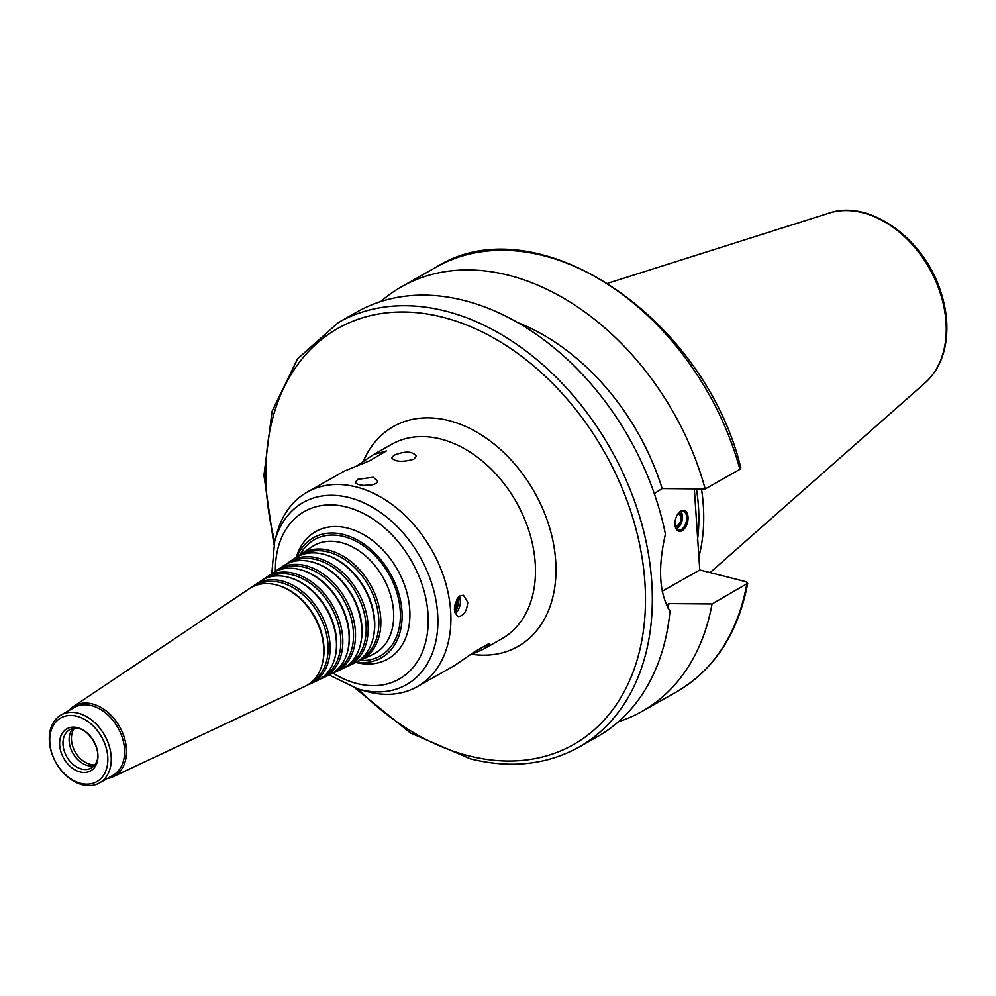 <?xml version="1.0" encoding="UTF-8"?>
<svg xmlns="http://www.w3.org/2000/svg" width="996" height="996" viewBox="0 0 996 996"><rect width="100%" height="100%" fill="white"/><g stroke="black" fill="none" stroke-linecap="round" stroke-linejoin="round"><path stroke-width="1.49" d="M356.356 662.103A68.973 49.339 -119.5 0 0 390.295 573.497A68.973 49.339 -119.5 0 0 296.858 556.988M296.298 557.312A73.206 52.365 60.5 0 1 362.071 533.769A73.206 52.365 60.5 0 1 409.829 618.143A73.206 52.365 60.5 0 1 355.796 662.427M357.265 661.581A60.905 43.575 -119.5 0 0 360.44 660.286A60.905 43.575 -119.5 0 0 370.437 584.739A60.905 43.575 -119.5 0 0 300.518 554.423A60.905 43.575 -119.5 0 0 297.779 556.49M361.187 658.73A59.835 42.803 -119.5 0 0 368.632 585.76A59.835 42.803 -119.5 0 0 302.249 554.585M372.927 638.884A59.499 42.567 -119.5 0 0 373.064 638.399A59.499 42.567 -119.5 0 0 325.779 554.872A59.499 42.567 -119.5 0 0 325.294 554.735M344.915 667.382A59.885 42.84 -119.5 0 0 348.102 666.1L354.265 663.187A60.395 43.202 -119.5 0 0 372.803 639.382A60.395 43.202 -119.5 0 0 324.808 554.585A60.395 43.202 -119.5 0 0 294.853 558.221L289.189 562.018A59.885 42.84 -119.5 0 0 286.45 564.072M348.102 666.1A59.885 42.84 -119.5 0 0 357.925 591.823A59.885 42.84 -119.5 0 0 289.189 562.018M348.762 664.581A58.814 42.069 -119.5 0 0 356.12 592.844A58.814 42.069 -119.5 0 0 290.832 562.217M360.278 645.097A58.478 41.832 -119.5 0 0 360.403 644.611A58.478 41.832 -119.5 0 0 313.939 562.516A58.478 41.832 -119.5 0 0 313.454 562.379M332.577 673.196A58.864 42.106 -119.5 0 0 335.764 671.902L341.927 669.001A59.374 42.479 -119.5 0 0 360.154 645.595A59.374 42.479 -119.5 0 0 312.968 562.242A59.374 42.479 -119.5 0 0 283.524 565.803L277.859 569.6A58.864 42.106 -119.5 0 0 275.12 571.667M335.764 671.902A58.864 42.106 -119.5 0 0 345.425 598.895A58.864 42.106 -119.5 0 0 277.859 569.6M336.349 670.433A57.793 41.334 -119.5 0 0 343.62 599.916A57.793 41.334 -119.5 0 0 279.415 569.861M347.616 651.309A57.457 41.097 -119.5 0 0 347.753 650.836A57.457 41.097 -119.5 0 0 302.099 570.173A57.457 41.097 -119.5 0 0 301.614 570.036M320.239 678.998A57.843 41.371 -119.5 0 0 323.426 677.716L329.589 674.815A58.353 41.745 -119.5 0 0 347.492 651.807A58.353 41.745 -119.5 0 0 301.128 569.886A58.353 41.745 -119.5 0 0 272.194 573.397L266.517 577.194A57.843 41.371 -119.5 0 0 263.791 579.261M323.426 677.716A57.843 41.371 -119.5 0 0 332.913 605.979A57.843 41.371 -119.5 0 0 266.517 577.194M323.924 676.296A56.76 40.612 -119.5 0 0 331.108 607A56.76 40.612 -119.5 0 0 267.999 577.493M334.967 657.534A56.436 40.375 -119.5 0 0 335.104 657.049A56.436 40.375 -119.5 0 0 290.259 577.817A56.436 40.375 -119.5 0 0 289.774 577.68M307.901 684.8A56.822 40.649 -119.5 0 0 311.076 683.53L317.251 680.617A57.332 41.01 -119.5 0 0 334.843 658.02A57.332 41.01 -119.5 0 0 289.288 577.543A57.332 41.01 -119.5 0 0 260.852 580.979L255.188 584.777A56.822 40.649 -119.5 0 0 252.461 586.856M311.076 683.53A56.822 40.649 -119.5 0 0 320.401 613.063A56.822 40.649 -119.5 0 0 255.188 584.777M311.499 682.148A55.739 39.877 -119.5 0 0 318.608 614.084A55.739 39.877 -119.5 0 0 256.595 585.125M322.318 663.747A55.403 39.641 -119.5 0 0 322.443 663.261A55.403 39.641 -119.5 0 0 278.419 585.474A55.403 39.641 -119.5 0 0 277.934 585.337M107.232 778.573A40.388 28.896 -119.5 0 0 112.959 776.818L304.913 686.431A56.299 40.276 -119.5 0 0 322.194 664.232A56.299 40.276 -119.5 0 0 277.448 585.187A56.299 40.276 -119.5 0 0 249.523 588.574L73.231 706.612A40.388 28.896 -119.5 0 0 68.774 710.621M112.959 776.818A40.388 28.896 -119.5 0 0 119.595 726.719A40.388 28.896 -119.5 0 0 73.231 706.612M99.5 782.956L112.859 775.386A39.043 27.925 -119.5 0 0 117.926 727.653A39.043 27.925 -119.5 0 0 74.401 707.434L61.042 714.991A39.043 27.925 -119.5 0 0 51.369 752.067A39.043 27.925 -119.5 0 0 82.394 784.773A39.043 27.925 -119.5 0 0 99.5 782.956A39.043 27.925 -119.5 0 0 104.58 735.222A39.043 27.925 -119.5 0 0 61.042 714.991M80.788 783.379A36.603 26.182 -119.5 0 0 102.899 739.406A36.603 26.182 -119.5 0 0 52.688 726.657A36.603 26.182 -119.5 0 0 80.788 783.379M80.103 771.962A24.153 17.281 -119.5 0 0 94.695 742.941A24.153 17.281 -119.5 0 0 61.565 734.525A24.153 17.281 -119.5 0 0 80.103 771.962M81.61 769.037A21.962 15.712 -119.5 0 0 91.221 768.003A21.962 15.712 -119.5 0 0 96.587 761.654C102.152 751.681 89.217 728.811 77.8 728.462A21.962 15.712 -119.5 0 0 69.596 729.782A21.962 15.712 -119.5 0 0 64.142 750.635A21.962 15.712 -119.5 0 0 81.61 769.037M72.932 728.537A21.962 15.712 -119.5 0 0 69.882 734.064A21.962 15.712 -119.5 0 0 87.71 765.563A21.962 15.712 -119.5 0 0 94.022 765.787M74.339 728.325A21.962 15.712 -119.5 0 0 73.766 749.042A21.962 15.712 -119.5 0 0 90.038 764.268A21.962 15.712 -119.5 0 0 94.919 764.691M357.962 465.095L373.649 454.512L386.398 450.939L369.553 460.799L344.504 471.008L307.142 492.149A111.751 79.941 -119.5 0 0 276.664 534.242L274.635 541.911L271.796 573.659M413.801 459.206C402.471 462.368 395.076 461.907 391.602 457.787L394.043 455.259C405.335 450.79 412.755 451.138 416.291 456.268L413.801 459.206M329.153 675.014L357.838 688.921L365.47 691.137A111.751 79.941 -119.5 0 0 368.283 691.896A111.751 79.941 -119.5 0 0 417.237 686.667L454.599 665.515L474.557 651.745L488.837 643.665L489.248 644.138L483.732 649.019L470.274 654.932M370.475 485.251A10.981 4.333 -3.4 0 0 364.163 485.488M357.825 479.325L373.164 477.258L377.459 480.695C378.48 486.982 355.099 486.646 355.547 481.989L357.825 479.325M454.836 612.54A14.641 8.441 104.3 0 0 458.783 598.123A14.641 8.441 104.3 0 0 458.67 596.878M454.574 611.32A10.408 6.001 104.3 0 0 458.148 600.065A10.408 6.001 104.3 0 0 457.799 597.812M455.197 613.648A10.981 6.325 104.3 0 0 460.413 600.364A10.981 6.325 104.3 0 0 459.43 596.243M460.065 595.832L463.464 595.284L467.759 602.231C466.875 611.32 463.638 616.101 458.06 616.574C452.67 610.897 453.342 603.987 460.065 595.832M454.388 609.465A8.454 4.868 104.3 0 0 456.952 600.75A8.454 4.868 104.3 0 0 456.766 599.331M674.977 524.369A5.64 3.249 104.3 0 0 676.259 525.34A5.64 3.249 104.3 0 0 681.077 517.945A5.64 3.249 104.3 0 0 679.035 514.422A5.64 3.249 104.3 0 0 677.442 514.658M675.276 526.647A7.221 4.158 104.3 0 0 679.944 524.73A7.221 4.158 104.3 0 0 682.048 517.397A7.221 4.158 104.3 0 0 678.799 512.803M676.409 528.839A9.761 5.627 104.3 0 0 682.422 516.227A9.761 5.627 104.3 0 0 680.828 511.421M675.313 526.76A9.761 5.627 104.3 0 0 678.338 530.133A9.761 5.627 104.3 0 0 686.68 517.31A9.761 5.627 104.3 0 0 683.144 511.209A9.761 5.627 104.3 0 0 678.874 512.716M688.049 517.173A10.732 6.188 -75.7 0 1 683.019 530.084A10.732 6.188 -75.7 0 1 675.413 527.17A10.732 6.188 -75.7 0 1 679.16 512.417A10.732 6.188 -75.7 0 1 688.049 517.173M355.012 688.049L410.377 732.944L470.461 758.852C510.612 768.775 546.729 764.878 578.825 747.174L597.525 736.592A244.008 174.561 -119.5 0 0 669.997 611.071C659.228 593.703 657.709 568.056 665.415 534.117A244.008 174.561 -119.5 0 0 357.141 311.885L338.441 322.467L297.617 358.772L272.045 411.423L263.94 475.391L273.925 544.787M667.905 608.033A207.405 148.379 -119.5 0 0 668.988 603.601L666.361 605.082M618.479 721.702A244.008 174.561 -119.5 0 0 642.034 711.393A244.008 174.561 -119.5 0 0 712.028 603.987L668.988 603.601M694.337 488.874L699.777 569.973L745.705 581.639L747.71 583.283L712.028 603.987M654.297 493.593L662.153 488.575L705.193 488.974L739.904 469.315L740.862 467.908C704.048 316.429 535.997 203.919 436.373 267.04L401.649 286.699A244.008 174.561 -119.5 0 0 380.696 301.576M662.228 591.226L699.777 569.973M697.412 540.604A168.125 120.267 -119.5 0 0 696.416 488.899M698.719 557.399A170.441 121.923 -119.5 0 0 701.483 488.936M705.193 488.974A244.008 174.561 -119.5 0 0 401.649 286.699M662.153 488.575A207.405 148.379 -119.5 0 0 517.584 322.53M417.237 686.667A111.751 79.941 -119.5 0 0 431.766 550.029A111.751 79.941 -119.5 0 0 307.142 492.149M360.017 660.485A66.819 47.796 -119.5 0 0 388.95 574.256A66.819 47.796 -119.5 0 0 300.132 554.685M360.44 660.286L372.94 654.397A61.939 44.31 -119.5 0 0 383.099 577.568A61.939 44.31 -119.5 0 0 311.997 546.742L300.518 554.423M578.825 747.174A244.008 174.561 -119.5 0 0 610.548 448.835A244.008 174.561 -119.5 0 0 338.441 322.467M747.71 583.283C738.098 633.394 714.443 669.549 676.757 691.747A244.008 174.561 -119.5 0 0 746.739 584.341M739.904 469.315A244.008 174.561 -119.5 0 0 436.373 267.04M358.174 689.02A239.127 171.063 -119.5 0 0 468.693 755.802A239.127 171.063 -119.5 0 0 643.416 567.035A239.127 171.063 -119.5 0 0 412.805 312.346A239.127 171.063 -119.5 0 0 274.722 541.575M471.955 654.297A126.392 90.424 -119.5 0 0 534.603 492.41A126.392 90.424 -119.5 0 0 363.378 461.16M483.732 649.031L501.81 638.797A111.751 79.941 -119.5 0 0 516.339 502.158A111.751 79.941 -119.5 0 0 391.714 444.278L373.637 454.512M357.838 688.921A104.717 74.912 -119.5 0 0 360.477 689.643A104.717 74.912 -119.5 0 0 437.817 625.326A104.717 74.912 -119.5 0 0 367.723 504.698A104.717 74.912 -119.5 0 0 274.635 541.911M332.925 673.072A96.263 68.861 -119.5 0 0 357.054 683.567A96.263 68.861 -119.5 0 0 428.118 616.151A96.263 68.861 -119.5 0 0 349.16 507.723A96.263 68.861 -119.5 0 0 275.394 571.43M829.133 213.094C868.587 199.163 922.856 237.546 939.975 289.388C946.412 307.901 948.341 325.692 945.752 342.761C943.025 359.519 936.165 372.865 925.184 382.788A98.592 70.529 -119.5 0 0 929.38 268.385A98.592 70.529 -119.5 0 0 829.133 213.094L607.958 283.213M325.779 554.872L324.808 554.585M373.064 638.399L372.803 639.382M313.939 562.516L312.968 562.242M360.403 644.611L360.154 645.595M302.099 570.173L301.128 569.886M347.753 650.836L347.492 651.807M290.259 577.817L289.288 577.543M335.104 657.049L334.843 658.02M278.419 585.474L277.448 585.187M322.443 663.261L322.194 664.232M676.757 691.747L642.034 711.393M925.184 382.788L710.098 572.6"/></g></svg>
